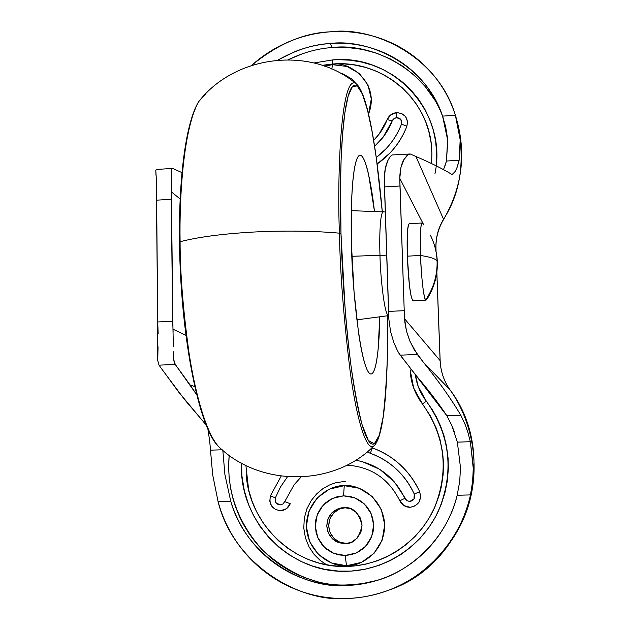 <?xml version="1.0" encoding="UTF-8"?>
<svg xmlns="http://www.w3.org/2000/svg" width="630" height="630" viewBox="0 0 630 630"><rect width="100%" height="100%" fill="white"/><g stroke="black" fill="none" stroke-linecap="round" stroke-linejoin="round"><path stroke-width="0.94" d="M437.299 262.033L437.078 261.056C437.456 275.216 433.613 288.241 425.541 300.116L426.534 299.904C434.149 288.02 437.732 275.389 437.299 262.033L437.078 261.056C436.724 251.953 434.472 243.282 430.322 235.029C434.472 243.282 436.724 251.953 437.078 261.056C435.755 258.804 430.235 256.945 420.501 255.481L407.311 256.158C408.571 282.886 410.5 297.856 413.099 301.061M425.541 300.116C423.281 294.596 421.596 279.712 420.501 255.481C430.235 256.945 435.755 258.804 437.078 261.056C437.456 275.216 433.613 288.241 425.541 300.116C423.848 299.266 421.045 274.743 420.501 255.481C419.919 235.163 420.478 224.327 422.163 222.957M422.572 223.256L422.47 223.13C420.564 223.233 419.911 234.014 420.501 255.481L407.311 256.158L409.445 285.548L411.02 295.761L412.611 300.723L425.919 300.447M422.777 223.595L422.47 223.13M409.272 223.658C407.429 225.028 406.767 235.864 407.311 256.158L407.539 230.611L408.539 224.532L409.398 223.681M346.193 507.678L345.319 507.607C353.335 507.331 358.919 513.222 362.053 525.262C359.478 537.398 354.194 543.501 346.193 543.556L347.067 543.446M326.647 564.819L320.197 560.456L314.149 554.463L309.039 546.864L305.432 537.902L303.778 528.097L304.306 518.144L306.904 508.764L311.204 500.559L316.669 493.873L322.757 488.785L328.994 485.202L335.042 482.911L345.878 481.186M344.264 485.675C332.396 484.651 306.755 497.298 306.337 526.515C308.133 555.723 334.585 567.394 346.492 565.748L345.209 555.479L338.68 554.872L332.451 552.786L326.828 549.344L322.087 544.722L318.481 539.138L316.173 532.893L315.284 526.294L315.843 519.663L317.827 513.332L321.142 507.623L325.615 502.803L331.026 499.125L337.105 496.763L343.555 495.841L344.264 485.675L329.427 489.116L317.032 498.078L308.928 511.198L306.337 526.515L309.676 541.729L318.457 554.542L331.38 562.992L346.492 565.748L361.486 562.362L374.031 553.337L382.197 540.067L384.717 524.593L381.237 509.316L372.298 496.566L359.313 488.274L344.264 485.675L343.555 495.841L354.769 497.794L364.431 503.984L371.07 513.489L373.653 524.861L371.763 536.366L365.691 546.241L356.359 552.959L345.209 555.479L333.963 553.439L324.332 547.171L317.78 537.634L315.284 526.294L317.205 514.867L323.245 505.079L332.49 498.401L343.555 495.841L350.059 496.409L356.281 498.44L361.927 501.827L366.691 506.418L370.353 511.977L372.716 518.23L373.653 524.861L373.118 531.539L371.133 537.918L367.81 543.682L363.297 548.541L357.84 552.234L351.705 554.589L345.209 555.479L346.492 565.748C358.439 566.929 384.513 554.116 384.717 524.593C382.623 495.172 356.021 483.958 344.264 485.675M331.797 69.064L332.545 64.677L324.852 66.008M387.19 119.582C384.174 127.402 379.662 134.316 373.661 140.332L378.937 134.332L387.19 119.582L392.199 120.944L387.19 119.582L390.907 114.731L396.68 112.628L396.695 117.653C400.672 118.062 402.279 120.212 401.523 124.102L406.893 126.244C408.484 118.03 405.082 113.487 396.68 112.628C392.159 113.132 388.993 115.447 387.19 119.582M377.157 164.005L389.978 153.019C397.435 145.16 403.074 136.23 406.893 126.244L407.484 121.236L405.594 116.629L401.688 113.518L396.68 112.628L396.695 117.653L394.671 118.204L393.033 119.511L383.135 137.143L374.622 146.294C382.544 139.183 388.403 130.733 392.199 120.944L393.955 118.653L396.695 117.653L400.916 119.55L401.523 124.102C397.971 133.395 392.726 141.695 385.788 149.003L376.275 157.492M434.991 173.502C447.993 112.376 393.498 53.66 332.561 59.921L332.53 64.032C382.465 59.409 429.896 99.556 431.778 150.027M399.223 353.658L446.89 415.8C438.535 403.208 428.424 389.962 416.564 376.071L400.215 355.17L417.32 354.462L423.289 362.124L450.033 389.883C443.882 381.04 440.575 371.283 440.102 360.596L404.578 318.78L440.102 360.596L436.81 272.459L440.102 360.596C440.575 371.275 443.89 381.04 450.033 389.883C468.531 415.438 480.879 457.026 470.043 499.818C459.27 542.619 424.659 577.497 389.143 590.019C424.659 577.497 459.27 542.619 470.043 499.818C480.879 457.026 468.531 415.438 450.033 389.883L423.289 362.124L414.209 349.705L409.539 340.31L406.452 331.01L404.877 322.402L404.224 310.684L388.537 311.401L384.481 186.905L399.971 186.007L404.224 310.684L399.79 178.377C399.877 170.51 401.231 164.28 403.846 159.673L407.397 154.972L410.272 153.98L415.942 156.508L443.52 219.209C461.152 192.119 465.562 158.98 456.734 119.794C465.562 158.98 461.152 192.119 443.52 219.209C438.141 228.288 435.606 238.053 435.913 248.511L434.794 246.338L435.913 248.511L436.015 251.275L435.913 248.511C435.606 238.053 438.134 228.288 443.52 219.209L415.942 156.508L410.272 153.98L393.222 154.917C391.766 154.547 389.954 156.468 387.812 160.674L385.276 168.675L384.324 179.29C384.41 171.423 385.576 165.218 387.812 160.674L389.411 157.791M443.646 119.346C426.778 67.875 369.928 42.509 332.215 47.573L330.12 43.509C317.945 44.407 306.156 47.148 294.769 51.715L278.09 59.984C296.1 49.864 313.441 44.368 330.12 43.509L332.215 47.573C318.26 48.36 303.652 52.384 288.398 59.645L302.754 53.621M455.254 171.36L452.482 174.242L451.426 174.148L453.143 173.904L455.254 171.36L457.356 166.769L459.136 160.272L446.473 161.036L447.615 138.836L445.646 126.748L442.583 116.117L447.757 140.514L446.473 161.036L459.136 160.272L460.183 139.765L455.38 115.282L442.583 116.117C438.59 104.627 432.857 94.153 425.384 84.672C417.895 75.214 409.075 67.229 398.924 60.716C388.765 54.219 377.803 49.502 366.038 46.565C354.273 43.643 342.303 42.627 330.12 43.509C368.227 38.367 425.699 64.063 442.583 116.117L455.38 115.282C451.214 102.154 445.008 90.153 436.771 79.262C428.518 68.394 418.706 59.204 407.319 51.699C395.931 44.218 383.599 38.776 370.33 35.39C357.06 32.02 343.547 30.838 329.797 31.854C316.047 32.886 302.762 36.028 289.95 41.289C277.137 46.565 265.435 53.668 254.843 62.606L251.756 65.292C277.688 44.084 303.699 32.941 329.797 31.854C372.747 25.806 438.023 55.92 455.38 115.282L460.183 139.765L459.136 160.272L456.86 168.068M451.426 174.148C442.37 168.659 430.542 162.776 415.942 156.508C430.55 162.776 442.378 168.651 451.426 174.148M156.327 178.92L155.783 170.368L156.697 169.423L155.783 170.368L155.972 174.73C156.531 179.03 156.728 185.023 156.571 192.717L157.713 321.969L156.46 200.175L171.25 199.316L172.683 321.284L157.713 321.969L157.736 360.415L158.996 365.14L164.438 372.629L158.996 365.14L175.29 364.471L190.11 384.954L194.796 386.599L190.11 384.954L196.765 394.852L175.29 364.471L173.762 359.746L173.36 351.784C173.25 358.344 173.888 362.573 175.29 364.471L158.996 365.14L157.736 360.415L158.051 346.744M423.494 224.39L399.79 178.377L423.494 224.39M181.983 172.628L172.943 168.533C171.588 167.84 171.021 169.596 171.258 173.809L171.352 191.843L180.164 199.009L171.352 191.843L172.966 329.191L185.937 335.349L172.966 329.191L173.352 346.768M396.916 349.493L393.821 342.421L390.624 331.837L388.891 319.481L388.537 311.401L404.224 310.684L404.578 318.78L406.5 331.191L410.146 341.743L417.32 354.462L400.215 355.17C398.656 353.233 396.53 348.988 393.821 342.421L390.592 331.719L388.891 319.481L384.324 179.29L384.481 186.905L399.971 186.007L399.79 178.377L400.893 167.69L403.846 159.673L408.587 154.161M457.356 442.142L470.374 441.717L457.356 442.142L460.475 467.491L457.356 442.142L451.757 425.281L446.89 415.8L460.861 415.304C451.174 398.932 438.645 381.205 423.289 362.124C438.645 381.213 451.167 398.94 460.861 415.304L465.255 424.809L467.948 432.574M447.276 416.391L446.89 415.8L460.861 415.304L465.255 424.809L467.909 432.448L470.374 441.717L473.311 467.074L472.713 480.84L470.468 494.912C461.357 539.934 424.974 577.852 387.883 590.491C373.015 595.752 358.88 598.421 345.468 598.484C299.636 602.39 233.525 564.63 218.122 501.787L212.688 474.878L210.089 445.883M470.374 441.717L473.319 469.035L472.476 482.974L470.468 494.912L457.175 495.274C447.324 537.729 410.941 571.371 376.283 580.639L360.313 584.231L345.114 585.514C357.966 585.27 370.479 582.947 382.63 578.537C394.782 574.111 405.933 567.827 416.084 559.676C426.219 551.51 434.81 541.918 441.851 530.893C448.883 519.86 453.986 507.985 457.175 495.274L459.719 481.391L460.475 467.491L459.742 481.241L457.175 495.274L470.468 494.912C467.271 509.402 461.829 522.979 454.143 535.65C446.434 548.305 436.897 559.338 425.549 568.748C414.186 578.135 401.633 585.38 387.907 590.483C374.173 595.555 360.021 598.224 345.468 598.484C330.915 598.721 316.756 596.555 302.998 592.003C289.241 587.436 276.617 580.75 265.12 571.961C253.646 563.157 243.889 552.746 235.848 540.729C227.832 528.696 221.917 515.718 218.122 501.787L212.688 474.878L209.695 441.094L207.868 428.975M205.6 424.281L184.551 399.538L164.438 372.629L178.676 392.08L206.254 425.132M315.906 581.191L305.148 577.804L296.856 574.355L288.831 570.26L279.271 564.283L270.372 557.44L262.159 549.746L256.127 543.036L249.37 534.082L243.479 524.491L239.424 516.435L235.258 506.024L232.635 497.416L230.651 488.612L229.123 477.516L228.643 466.302L229.186 455.23C226.209 490.589 237.439 522.341 262.883 550.478C290.336 574.844 318.433 586.325 347.185 584.931L361.825 583.726L377.181 580.372M451.757 425.281L454.285 431.802M345.114 585.514C304.597 588.845 246.196 556.77 230.793 501.448L224.902 474.54L222.823 450.269L224.902 474.54L230.793 501.448C234.51 513.678 240.038 525.034 247.369 535.516C254.717 545.982 263.529 555.03 273.806 562.661C284.091 570.268 295.336 576.04 307.527 579.978C319.725 583.892 332.254 585.742 345.114 585.514M443.512 169.643L446.473 161.036L444.567 167.273M332.215 47.573L347.224 47.471L362.077 49.345L376.504 53.156L390.238 58.873L403.05 66.386L414.697 75.592L424.959 86.31L433.645 98.374M246.236 474.697C249.425 525.278 295.509 568.394 346.516 566.457C383.237 565.708 418.273 542.721 434.038 508.82C449.292 471.468 445.426 436.519 422.447 403.988C414.8 393.907 410.713 382.575 410.177 370.015L411.469 369.967L410.177 370.015L413.634 387.938L422.447 403.988L426.29 401.16C450.371 435.204 454.435 471.791 438.472 510.93C421.966 546.438 385.261 570.512 346.799 571.276C288.926 573.639 238.408 520.364 241.566 463.089L241.944 476.059L244.369 490.912L248.566 504.535L253.614 515.687L259.906 526.184L268.726 537.382L279.011 547.297L288.808 554.573L301.282 561.558L312.614 566.087L324.474 569.26L338.609 571.119L350.91 571.119L365.093 569.252L378.969 565.394L390.309 560.582L401.042 554.408L410.988 546.982L419.974 538.429L429.14 527.121L435.669 516.529L440.945 505.173L444.835 493.329L447.324 481.06L448.355 468.626L448.095 458.246L446.465 445.867L444.024 435.826L440.606 426.061L436.267 416.69L432.18 409.579L426.29 401.16L418.178 386.403L415.367 374.677C416.635 384.457 420.273 393.277 426.29 401.16L422.447 403.988L430.077 415.39L436.102 427.786L439.897 439.008L442.638 452.576L443.457 462.491L443.166 474.374L441.473 486.21L439.023 495.834L434.865 507L429.408 517.624L422.777 527.475L415.005 536.508L406.271 544.501L396.632 551.408L386.292 557.085L377.22 560.826L365.896 564.11L354.336 565.984L342.594 566.465L330.947 565.527L319.481 563.196L308.377 559.519L297.832 554.55L287.902 548.344L278.822 541.036L270.624 532.665L263.49 523.435L256.575 511.662L251.968 500.929L248.63 489.738L245.889 465.357M436.11 165.792L436.637 153.334L435.684 141.671L433.33 130.221L429.628 119.212L424.628 108.777L418.399 99.028L411.059 90.161L402.664 82.215L393.411 75.379L383.347 69.678L372.684 65.213L361.541 62.039L350.036 60.181L338.412 59.669L332.561 59.921L313.992 62.968M156.665 189.433L156.46 200.175L171.25 199.316L171.415 189.961M171.344 177.345L171.51 169.407L172.124 168.478L172.943 168.533M218.122 501.787L230.793 501.448L218.122 501.787M210.412 450.166L222.248 449.781L210.412 450.166M208.837 433.613L207.884 429.014M173.093 331.593L172.683 321.284L157.713 321.969L158.161 333.64M443.488 219.642L443.52 219.209L443.205 219.736M322.111 65.331L332.53 64.032L343.697 63.874L354.745 65.016L365.605 67.434L376.016 71.088L384.339 75.072L393.695 80.892L402.271 87.79L409.965 95.689L416.619 104.446L422.195 114.014L425.911 122.433L428.762 131.237L431.007 142.175L431.912 153.31L431.566 163.556M331.805 68.946L332.545 64.677C345.901 59.535 381.386 81.372 368.534 114.093L371.291 98.91L367.967 84.956L359.415 73.568L346.973 66.457L332.545 64.677L324.418 66.126M372.385 447.93L371.881 447.741L372.385 447.93L370.298 453.293C379.977 456.75 388.647 462.01 396.294 469.066C403.932 476.146 409.917 484.478 414.264 494.07L413.965 499.007L409.736 501.456L406.838 500.653L394.372 481.934L379.725 469.326L362.203 461.593L355.635 460.16C378.15 464.507 394.553 477.241 404.854 498.362L399.79 500.763L403.972 505.606L410.099 507.308L415.217 505.866L419.037 502.134L420.643 497.015L419.667 491.707C414.989 481.407 408.547 472.453 400.334 464.853C392.112 457.278 382.796 451.631 372.385 447.93C393.852 455.947 409.61 470.539 419.667 491.707L414.264 494.07C415.327 498.165 413.823 500.622 409.736 501.456L406.838 500.653L404.854 498.362L399.79 500.763C401.948 505.024 405.381 507.205 410.099 507.308C418.73 505.551 421.919 500.354 419.667 491.707L414.264 494.07C404.925 474.366 390.269 460.774 370.298 453.293L372.385 447.93M281.114 476.209L270.435 495.841L269.774 501.11L271.617 506.063L275.523 509.536L280.57 510.702L286.445 508.709L290.265 503.709L284.744 501.614L282.933 503.976L280.153 504.921L275.909 502.732L275.349 497.889L280.563 486.856L287.39 476.886L280.555 486.895L275.349 497.889L270.435 495.841C268.711 504.465 272.089 509.418 280.57 510.702C285.162 510.355 288.39 508.024 290.265 503.709L284.744 501.614L282.933 503.976L280.153 504.921C276.137 504.323 274.538 501.976 275.349 497.889L270.435 495.841L281.122 476.209M332.53 64.032L332.561 59.921M367.117 451.883L370.298 453.293L367.132 451.875M300.951 477.146L294.084 484.816L284.744 501.614M346.831 465.145C370.999 466.696 388.655 478.564 399.79 500.763M377.149 163.989C390.931 154.287 400.845 141.703 406.893 126.244L401.523 124.102C396.301 137.505 387.883 148.633 376.267 157.476M346.634 543.462L351.611 542.099L357.241 538.052L360.911 532.09L362.053 525.144L360.502 518.277L356.501 512.529L350.666 508.772L343.878 507.583L337.184 509.127L331.585 513.166L327.931 519.096L326.773 526.011L328.285 532.87L332.262 538.626L338.089 542.414L344.878 543.635L339.129 542.784L335.853 541.335L332.577 538.926L329.671 535.461L327.608 531.035L326.773 526.011L327.34 520.955L329.175 516.442L331.884 512.851L335.018 510.308L341.192 507.867L345.642 507.685L339.995 508.796L336.837 510.387L333.727 512.914L331.041 516.474L329.222 520.955L328.655 525.971L329.482 530.956L331.537 535.35L334.42 538.792L337.672 541.178L340.925 542.619L346.634 543.462L339.893 542.249L334.105 538.492L330.167 532.775L328.655 525.971L329.805 519.104L333.435 513.23L338.987 509.213M339.515 72.82L342.555 73.639L351.816 78.947L355.832 83.42M387.521 315.756C388.167 379.488 384.804 432.369 375.055 444.709C334.64 487.289 259.82 486.966 218.823 446.772C206.632 434.212 195.339 394.435 189.024 352.902C183.062 309.771 180.085 272.711 180.093 241.739L179.479 242.133L180.093 241.739C180.085 272.711 183.062 309.771 189.024 352.902C195.339 394.435 206.632 434.212 218.823 446.772C198.828 428.723 180.448 335.436 179.479 242.062C178.684 175.951 186.196 121.511 198.718 101.595C183.291 128.591 179.282 197.285 180.093 241.739C197.852 237.085 222.169 233.856 253.055 232.068C222.169 233.856 197.852 237.085 180.093 241.739C179.282 197.285 183.291 128.591 198.718 101.595L205.821 93.799L198.718 101.595C234.966 55.062 310.228 45.738 355.375 83.136C340.712 76.104 337.121 176.668 339.412 233.163C313.031 230.832 284.24 230.47 253.055 232.068C284.24 230.47 313.031 230.832 339.412 233.163C340.106 272.191 343.704 318.355 350.193 371.645C356.942 421.935 367.55 455.411 375.055 444.709C367.55 455.411 356.942 421.935 350.193 371.645C343.704 318.355 340.106 272.191 339.412 233.163L340.988 233.565L339.412 233.163C337.121 176.668 340.712 76.104 355.375 83.136L356.73 84.168M387.497 315.756C388.23 350.256 386.781 384.001 383.142 416.989L379.347 435.062L374.315 443.803L368.353 440.496L362.037 424.549C357.871 408.106 354.147 388.127 350.855 364.628C344.823 316.347 342.003 268.443 340.988 233.565L345.279 311.488C347.406 337.121 349.981 359.927 353.013 379.906C356.037 399.766 359.202 415.178 362.502 426.132C365.794 436.984 368.928 442.937 371.913 443.977C374.882 444.985 377.496 441.583 379.748 433.771C381.993 425.967 383.764 414.753 385.08 400.144C386.379 385.568 387.182 368.763 387.481 349.737L387.505 315.756M374.48 211.389L368.613 174.652C366.825 166.69 365.014 161.115 363.163 157.933C361.313 154.76 359.572 154.397 357.934 156.846C356.304 159.335 354.918 164.65 353.784 172.793C352.658 180.991 351.894 191.481 351.493 204.27L351.572 246.487L354.068 292.021L358.517 332.561C360.273 344.539 362.124 354.06 364.077 361.124C366.038 368.141 367.928 372.291 369.755 373.574C371.582 374.834 373.212 373.338 374.653 369.078C376.086 364.817 377.236 358.289 378.102 349.5L379.772 316.788C379.481 342.744 376.764 374.181 370.897 374.015C360.336 372.739 351.721 281.374 351.572 246.487C350.445 216.121 351.532 162.075 359.005 155.649C364.329 150.893 371.038 180.298 374.472 211.389M388.702 315.614C384.103 316.071 380.111 271.601 379.977 255.268L351.91 256.308L379.977 255.268C380.111 271.601 384.103 316.071 388.702 315.614M386.733 255.977L379.977 255.268L386.733 255.977M383.623 211.68L383.197 211.664C379.725 213.436 379.394 240.794 379.977 255.268C379.394 240.794 379.725 213.436 383.197 211.664L383.623 211.68M382.268 211.633L377.661 168.108C375.338 149.798 372.763 133.954 369.928 120.59C367.085 107.187 364.156 97.422 361.124 91.287C358.092 85.152 355.186 83.585 352.406 86.586C349.618 89.641 347.217 97.595 345.209 110.447C343.192 123.409 341.807 140.584 341.035 161.981C340.271 183.487 340.263 207.349 340.988 233.565L340.515 185.102L341.121 159.508L342.523 134.773L344.846 112.872L348.154 96.099L352.367 86.633L357.241 85.908L362.439 94.169L367.558 110.36L372.259 132.465L376.33 158.099L382.268 211.633M191.284 120.228C181.353 153.578 179.07 204.907 179.574 241.952M194.835 386.088C190.386 366.479 186.811 344.082 184.102 318.89L180.96 280.799L179.581 242.243M182.212 171.659C184.283 150.523 187.268 133.513 191.158 120.621M430.322 235.029C434.684 243.952 437.007 252.843 437.291 261.694M422.005 222.996L409.106 223.697M387.891 590.491L389.143 590.019C468.066 563.527 499.968 455.6 450.056 389.907C443.93 381.103 440.63 371.385 440.157 360.746L436.85 272.16M443.567 219.539C461.947 187.653 466.334 154.405 456.734 119.794L455.962 117.188M377.047 580.411L376.283 580.639M451.749 174.29L452.482 174.242M156.209 169.454L172.053 168.478M436.078 251.567L435.976 248.755C435.645 238.392 438.165 228.682 443.512 219.626M388.702 315.599L356.84 319.859M385.3 211.979L351.335 210.648M382.292 211.633C376.204 144.75 367.014 90.523 355.375 83.136"/></g></svg>
